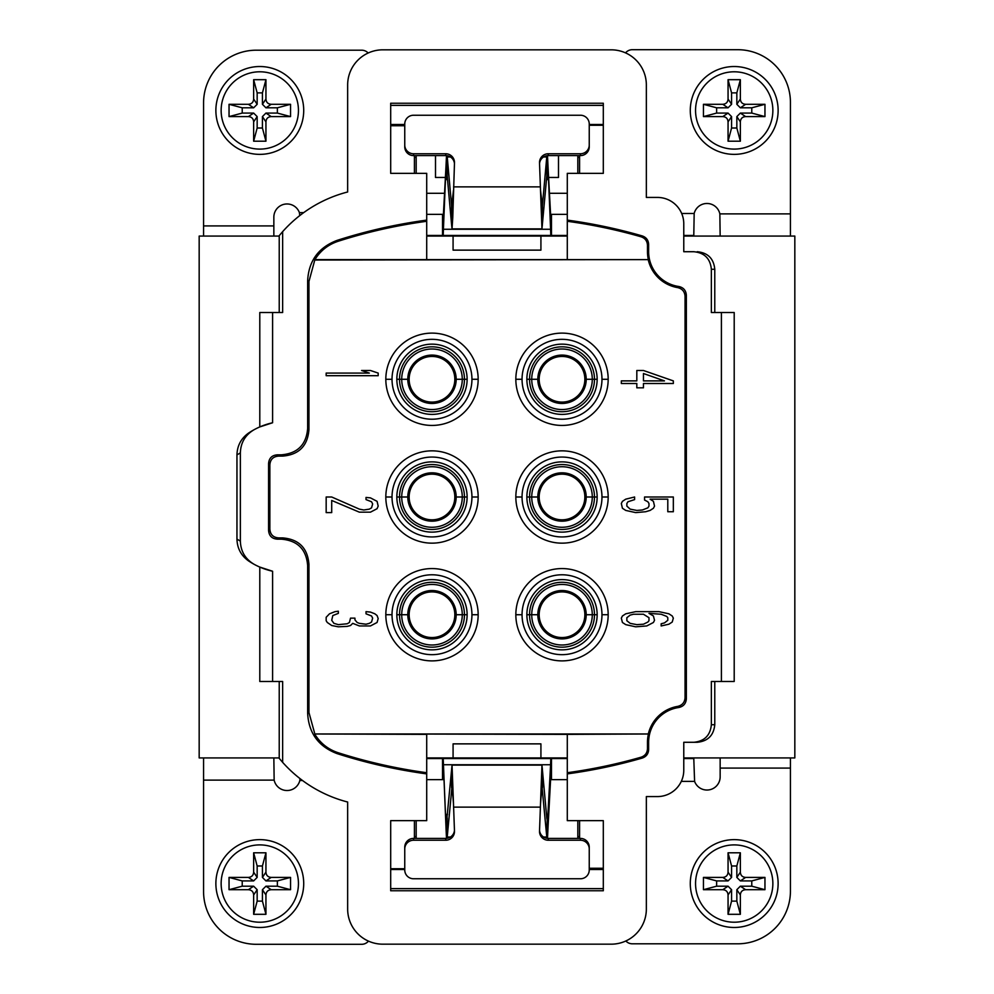 <?xml version="1.0" encoding="UTF-8"?>
<svg xmlns="http://www.w3.org/2000/svg" width="994" height="994" viewBox="0 0 994 994"><rect width="100%" height="100%" fill="white"/><g stroke="black" fill="none" stroke-linecap="round" stroke-linejoin="round"><path stroke-width="1.49" d="M711.356 724.725C710.325 735.386 704.46 741.251 693.787 742.282L683.773 742.282L683.773 770.226A26.353 26.353 0 0 1 657.419 796.579L646.349 796.579L646.349 909.038A35.138 35.138 0 0 1 611.211 944.176L382.789 944.176A35.138 35.138 0 0 1 347.651 909.038L347.651 802.021A130.723 130.723 0 0 1 282.644 762.348L282.644 681.486L272.592 681.486L272.592 571.239A70.288 70.288 0 0 1 254.029 564.257C245.269 559.05 240.71 551.335 240.362 541.134L240.362 452.866C240.71 442.665 245.269 434.95 254.042 429.743A70.288 70.288 0 0 1 272.592 422.761L272.592 312.514L282.644 312.514L282.644 231.652A130.723 130.723 0 0 1 347.651 191.979L347.651 84.962A35.138 35.138 0 0 1 382.789 49.824L611.211 49.824A35.138 35.138 0 0 1 646.349 84.962L646.349 197.421L657.419 197.421A26.353 26.353 0 0 1 683.773 223.774L683.773 251.718L693.787 251.718C704.46 252.749 710.325 258.602 711.356 269.275L711.356 312.514L721.408 312.514L721.408 681.486L711.356 681.486L711.356 724.725L714.773 724.725L714.773 681.486M251.345 431.346L248.599 433.049C241.095 438.391 237.218 445.685 236.957 454.929L240.362 452.866M254.029 564.257L251.755 562.902M693.787 251.718L683.773 251.718M277.363 454.83C271.921 455.24 268.989 458.172 268.579 463.614L269.859 464.894L269.859 529.106L268.579 530.386C268.989 535.828 271.921 538.76 277.363 539.17L281.302 539.17C297.541 540.5 306.326 549.284 307.655 565.524L308.935 564.244L308.935 712.474L314.837 733.982L648.312 733.982L567.288 734.38L567.288 773.891A523.602 523.602 0 0 0 642.286 758.062C646.274 756.658 648.399 753.85 648.635 749.625L648.635 742.282A35.138 35.138 0 0 1 678.803 707.504C683.474 706.473 685.984 703.578 686.345 698.807L686.345 295.193C685.984 290.422 683.474 287.527 678.803 286.496A35.138 35.138 0 0 1 648.635 251.718L648.635 244.375C648.399 240.15 646.274 237.342 642.286 235.938A523.602 523.602 0 0 0 567.288 220.109L567.288 173.354L603.308 173.354L603.308 103.239L390.692 103.239L390.692 173.354L426.712 173.354L426.712 220.109A523.602 523.602 0 0 0 336.941 240.436C318.49 247.494 308.736 260.875 307.655 280.594L307.655 428.476C306.326 444.716 297.541 453.5 281.302 454.83L282.582 456.109L278.643 456.109L277.363 454.83L281.302 454.83M268.579 530.386L268.579 463.614M307.655 565.524L307.655 713.406C308.736 733.125 318.49 746.506 336.941 753.564A523.602 523.602 0 0 0 426.712 773.891L426.712 734.069L567.288 734.38M567.288 773.891L567.288 820.646L603.308 820.646L603.308 890.761L390.692 890.761L390.692 820.646L426.712 820.646L426.712 773.891M282.644 231.652L279.227 235.64L279.227 312.514M314.837 260.018L648.336 259.62L314.899 259.62L308.935 281.526L308.935 429.756C307.606 445.995 298.821 454.78 282.582 456.109M678.803 286.496L677.734 287.626A36.418 36.418 0 0 1 648.312 260.018M677.734 287.626C682.269 288.732 684.717 291.615 685.065 296.287L685.065 697.713C684.717 702.385 682.269 705.268 677.734 706.374L678.803 707.504M648.312 733.982A36.418 36.418 0 0 1 677.734 706.374M308.935 564.244C307.606 548.005 298.821 539.22 282.582 537.891L278.643 537.891C273.201 537.481 270.269 534.548 269.859 529.106M269.859 464.894C270.269 459.452 273.201 456.519 278.643 456.109M515.836 379.273A46.171 46.171 -178.7 0 1 562.008 333.114A46.171 46.171 -178.7 0 1 608.179 379.273A46.171 46.171 0 0 1 562.008 425.432A46.171 46.171 0 0 1 515.836 379.273L522.049 379.273A39.959 39.959 -178.7 0 1 562.02 339.327A39.959 39.959 -178.7 0 1 601.979 379.286A39.959 39.959 0 0 1 561.995 419.219A39.959 39.959 0 0 1 522.049 379.261M478.164 379.273A46.171 46.171 -1.3 0 0 431.992 333.114A46.171 46.171 -1.3 0 0 385.821 379.273A46.171 46.171 0 0 0 431.992 425.432A46.171 46.171 0 0 0 478.164 379.273L471.951 379.261A39.959 39.959 0 0 1 432.005 419.219A39.959 39.959 0 0 1 392.021 379.286A39.959 39.959 178.7 0 1 431.98 339.327A39.959 39.959 178.7 0 1 471.951 379.261M478.164 497A46.171 46.171 0 0 1 431.992 543.159A46.171 46.171 0 0 1 385.821 497A46.171 46.171 0 0 1 431.992 450.841A46.171 46.171 0 0 1 478.164 497L471.951 497A39.959 39.959 0 0 1 431.98 536.946A39.959 39.959 0 0 1 392.021 496.988A39.959 39.959 0 0 1 432.005 457.054A39.959 39.959 0 0 1 471.951 497.012M515.836 497A46.171 46.171 180 0 0 562.008 543.159A46.171 46.171 180 0 0 608.179 497A46.171 46.171 0 0 0 562.008 450.841A46.171 46.171 0 0 0 515.836 497L522.049 497.012A39.959 39.959 0 0 1 561.995 457.054A39.959 39.959 0 0 1 601.979 496.988A39.959 39.959 0 0 1 562.02 536.946A39.959 39.959 0 0 1 522.049 497.012M515.836 614.727A46.171 46.171 178.7 0 0 562.008 660.886A46.171 46.171 178.7 0 0 608.179 614.727A46.171 46.171 0 0 0 562.008 568.568A46.171 46.171 0 0 0 515.836 614.727L522.049 614.739A39.959 39.959 0 0 1 561.995 574.78A39.959 39.959 0 0 1 601.979 614.714A39.959 39.959 -1.3 0 1 562.02 654.673A39.959 39.959 -1.3 0 1 522.049 614.739M478.164 614.727A46.171 46.171 1.3 0 1 431.992 660.886A46.171 46.171 1.3 0 1 385.821 614.727A46.171 46.171 0 0 1 431.992 568.568A46.171 46.171 0 0 1 478.164 614.727L471.951 614.727A39.959 39.959 1.3 0 1 431.98 654.673A39.959 39.959 1.3 0 1 392.021 614.714A39.959 39.959 0 0 1 432.005 574.78A39.959 39.959 0 0 1 471.951 614.739M326.169 375.695L378.18 375.695L378.18 373.085L370.439 370.489L361.58 370.489L369.333 373.085L326.169 373.085L326.169 375.695M331.71 497L326.169 497L326.169 512.606L331.71 512.606L331.71 500.467L359.368 512.171L370.439 512.171L377.074 508.704L378.18 506.108L377.074 501.336L370.439 497.87L366.016 497.435L366.016 499.597L371.545 501.771L372.651 503.933L371.545 507.835L369.333 509.139L363.804 509.997L359.368 509.139L331.71 497M331.71 625.512L338.345 626.816L347.204 626.382L350.522 625.512L352.733 623.35L359.368 625.947L370.439 625.947L377.074 622.48L378.18 618.579L377.074 615.547L374.862 613.807L370.439 612.08L366.016 611.645L366.016 613.807L371.545 615.982L372.651 618.144L371.545 622.045L369.333 623.35L366.016 624.207L359.368 623.35L357.157 622.48L354.945 619.883L354.945 618.144L350.522 618.144L349.416 622.48L347.204 623.772L338.345 624.642L333.922 623.35L331.71 620.306L332.816 615.547L338.345 613.373L338.345 611.211L335.028 611.645L329.499 613.807L326.169 617.274L326.169 620.741L327.287 622.48L331.71 625.512M673.336 380.888L643.453 370.489L636.819 370.489L636.819 380.888L621.325 380.888L621.325 383.498L636.819 383.498L636.819 387.822L643.453 387.822L643.453 383.498L673.336 383.498L673.336 380.888M644.559 500.032L647.877 501.771L648.983 503.498L648.983 506.108L647.877 507.835L642.348 509.997L636.819 510.431L630.171 509.139L626.854 506.108L626.854 503.498L627.959 501.771L634.607 499.597L634.607 497L625.748 499.162L622.43 501.336L621.325 503.498L622.43 508.269L625.748 510.431L635.713 512.606L645.665 511.736L650.088 510.431L653.418 508.269L654.524 506.108L653.418 501.336L650.088 499.162L667.794 499.162L667.794 511.736L673.336 511.736L673.336 497L644.559 497L644.559 500.032M646.771 625.947L653.418 622.48L654.524 620.306L653.418 615.982L648.983 613.373L661.159 614.242L666.688 616.404L667.794 617.709L667.794 620.306L664.477 622.915L661.159 623.772L661.159 625.947L668.9 624.207L672.23 622.045L673.336 618.144L672.23 615.982L668.9 613.807L658.947 611.645L635.713 611.645L625.748 613.807L622.43 615.982L621.325 618.144L622.43 622.48L625.748 624.642L635.713 626.816L646.771 625.947M721.408 681.486L734.206 681.486L734.206 312.514L721.408 312.514M714.773 312.514L714.773 269.275C713.729 258.602 707.877 252.749 697.204 251.718M683.773 236.075L794.827 236.075L794.827 757.925L683.773 757.925M683.773 742.282L697.204 742.282C707.877 741.251 713.729 735.386 714.773 724.725M567.288 236.075L426.712 236.075M453.078 757.925L540.922 757.925L540.922 743.872L453.078 743.872L453.078 757.925L426.712 757.925M248.599 560.951C241.095 555.609 237.218 548.315 236.957 539.071L236.957 454.929M248.662 560.976A70.288 70.288 0 0 0 253.706 564.07M272.592 571.239L259.794 567.077L259.794 681.486L272.592 681.486M279.227 681.486L279.227 758.36L282.644 762.348M279.227 236.075L199.173 236.075L199.173 757.925L279.227 757.925M272.592 312.514L259.794 312.514L259.794 426.923L272.592 422.761M253.706 429.93A70.288 70.288 0 0 0 248.599 433.061M643.453 373.52L664.477 380.888L643.453 380.888L643.453 373.52M643.453 624.207L636.819 624.642L630.171 623.35L626.854 620.741L626.854 617.709L630.171 615.112L633.489 614.242L643.453 614.242L648.983 617.709L648.983 620.741L647.877 622.045L643.453 624.207M314.899 259.62C320.441 250.687 328.194 244.574 338.171 241.269A522.446 522.446 0 0 1 426.712 221.289L426.712 259.62M314.837 733.982L426.712 734.38M426.712 772.711A522.446 522.446 0 0 1 338.171 752.731C328.194 749.426 320.441 743.313 314.899 734.38M648.349 734.38A36.306 36.306 0 0 0 647.479 742.282L647.479 748.755C647.231 752.98 645.118 755.8 641.118 757.192A522.446 522.446 0 0 1 567.288 772.711M567.288 259.62L567.288 221.289A522.446 522.446 0 0 1 641.118 236.808C645.118 238.2 647.231 241.02 647.479 245.245L647.479 251.718A36.306 36.306 0 0 0 648.349 259.62M567.288 220.109L567.288 221.289M453.078 236.075L453.078 250.128L540.922 250.128L540.922 236.075M426.712 221.289L426.712 220.109M299.766 215.586L299.405 212.604A13.183 13.183 0 0 0 273.847 217.127L273.847 236.075M390.692 125.753L404.757 125.753M414.423 173.354L414.423 155.598M203.571 236.075L203.571 102.916A52.707 52.707 0 0 1 256.278 50.197L361.704 50.197A8.784 8.784 0 0 1 368.153 53.017M259.794 66.523A43.922 43.922 0 0 1 303.717 110.446A43.922 43.922 0 0 1 259.794 154.368A43.922 43.922 0 0 1 215.872 110.446A43.922 43.922 0 0 1 259.794 66.523M259.794 149.1A38.654 38.654 0 0 1 221.14 110.446A38.654 38.654 0 0 1 259.794 71.792A38.654 38.654 0 0 1 298.448 110.446A38.654 38.654 0 0 1 259.794 149.1M253.644 141.198L253.644 121.864L257.16 116.596L253.644 113.08L248.376 116.596L229.042 116.596L229.042 104.295L248.376 104.295L253.644 107.812L257.16 104.295L253.644 99.027L253.644 79.694L265.945 79.694L265.945 99.027L262.428 104.295L265.945 107.812L271.213 104.295L290.546 104.295L290.546 116.596L271.213 116.596L265.945 113.08L262.428 116.596L265.945 121.864L265.945 141.198L253.644 141.198L257.16 128.015L257.16 116.596M265.945 121.864C266.193 118.597 267.945 116.845 271.213 116.596M271.213 104.295C267.945 104.047 266.193 102.295 265.945 99.027M253.644 99.027C253.395 102.295 251.644 104.047 248.376 104.295M248.376 116.596C251.644 116.845 253.395 118.597 253.644 121.864M253.644 113.08L242.225 113.08L229.042 116.596M242.225 113.08L242.225 107.812L229.042 104.295M242.225 107.812L253.644 107.812M257.16 104.295L257.16 92.877L253.644 79.694M257.16 92.877L262.428 92.877L265.945 79.694M262.428 92.877L262.428 104.295M265.945 107.812L277.363 107.812L290.546 104.295M277.363 107.812L277.363 113.08L290.546 116.596M277.363 113.08L265.945 113.08M262.428 116.596L262.428 128.015L265.945 141.198M262.428 128.015L257.16 128.015M550.589 214.369L547.918 164.669L550.589 229.266L550.788 214.369L550.788 235.454L567.288 235.454M426.712 235.454L443.212 235.454L443.411 229.266L550.589 229.266L550.788 235.454L443.212 235.454L443.212 214.369L443.411 229.266L446.082 164.669L443.411 214.369M443.212 214.369L426.712 214.369M567.288 214.369L550.788 214.369M683.773 235.454L693.787 235.454L694.172 213.486A13.183 13.183 0 0 1 719.855 213.884L790.429 213.884L790.429 102.407A52.707 52.707 0 0 0 737.722 49.7L632.296 49.7A8.784 8.784 0 0 0 625.537 52.881M577.825 155.598L577.825 173.354M443.212 235.454L550.788 235.454M450.431 156.965L447.213 156.965L447.213 176.075L451.636 225.278L451.636 206.168L447.126 155.71M446.492 155.623L446.082 164.669M447.524 179.579L446.082 179.579C446.455 174.261 446.828 173.093 447.213 176.075L446.803 174.435M547.918 164.669L547.508 155.623M546.874 155.71L542.364 206.168L540.512 190.252L541.966 228.893L546.787 176.075L546.787 156.965L543.569 156.965M546.476 179.579L547.918 179.579C547.545 174.261 547.172 173.105 546.787 176.075L547.197 174.435M451.636 225.278L452.034 228.893L452.767 217.549L454.482 162.842A8.784 8.747 -0 0 0 445.71 153.759L413.541 153.759A8.784 8.747 180 0 1 404.757 145L404.757 124.001A8.784 8.747 180 0 1 413.541 115.242L580.459 115.242A8.784 8.747 180 0 1 589.243 124.001L589.243 145A8.784 8.747 180 0 1 580.459 153.759L548.29 153.759A8.784 8.747 -0 0 0 539.518 162.842L540.512 190.214M453.488 190.227L451.636 206.168L452.444 206.168M541.556 206.168L542.364 206.168L542.364 225.278M539.543 163.575A8.784 8.747 180 0 1 548.29 155.598L580.459 155.598A8.784 8.747 -0 0 0 589.243 146.839L589.243 145M404.757 145L404.757 146.839A8.784 8.747 -0 0 0 413.541 155.598L445.71 155.598A8.784 8.747 180 0 1 454.457 163.575M579.577 155.598L579.577 173.354M589.243 125.256L603.308 125.256M790.429 236.075L790.429 213.884M720.153 236.075L719.855 213.884M734.206 66.523A43.922 43.922 0 0 1 778.128 110.446A43.922 43.922 0 0 1 734.206 154.368A43.922 43.922 0 0 1 690.283 110.446A43.922 43.922 0 0 1 734.206 66.523M734.206 149.1A38.654 38.654 0 0 1 695.551 110.446A38.654 38.654 0 0 1 734.206 71.792A38.654 38.654 0 0 1 772.86 110.446A38.654 38.654 0 0 1 734.206 149.1M728.055 141.198L728.055 121.864L731.572 116.596L728.055 113.08L722.787 116.596L703.454 116.596L703.454 104.295L722.787 104.295L728.055 107.812L731.572 104.295L728.055 99.027L728.055 79.694L740.356 79.694L740.356 99.027L736.84 104.295L740.356 107.812L745.624 104.295L764.958 104.295L764.958 116.596L745.624 116.596L740.356 113.08L736.84 116.596L740.356 121.864L740.356 141.198L728.055 141.198L731.572 128.015L731.572 116.596M740.356 121.864C740.605 118.597 742.356 116.845 745.624 116.596M745.624 104.295C742.356 104.047 740.605 102.295 740.356 99.027M728.055 99.027C727.807 102.295 726.055 104.047 722.787 104.295M722.787 116.596C726.055 116.845 727.807 118.597 728.055 121.864M728.055 113.08L716.637 113.08L703.454 116.596M716.637 113.08L716.637 107.812L703.454 104.295M716.637 107.812L728.055 107.812M731.572 104.295L731.572 92.877L728.055 79.694M731.572 92.877L736.84 92.877L740.356 79.694M736.84 92.877L736.84 104.295M740.356 107.812L751.775 107.812L764.958 104.295M751.775 107.812L751.775 113.08L764.958 116.596M751.775 113.08L740.356 113.08M736.84 116.596L736.84 128.015L740.356 141.198M736.84 128.015L731.572 128.015M416.175 173.354L416.175 155.598M539.17 235.454L539.17 236.075M454.83 236.075L454.83 235.454M426.712 193.283L444.542 193.283M549.458 193.283L567.288 193.283M558.491 155.598L558.491 177.466L548.601 177.466M445.399 177.466L435.509 177.466L435.509 155.598M390.692 105.376L603.308 105.376M693.787 742.282L697.204 742.282M683.773 758.546L693.787 758.546L694.595 781.396A13.183 13.183 0 0 0 720.153 776.873L720.153 757.925M790.429 757.925L790.429 891.084A52.707 52.707 0 0 1 737.722 943.803L632.296 943.803A8.784 8.784 0 0 1 625.847 940.983M603.308 820.646L603.308 868.247L589.243 868.247M579.577 820.646L579.577 838.402M734.206 839.632A43.922 43.922 0 0 1 778.128 883.554A43.922 43.922 0 0 1 734.206 927.477A43.922 43.922 0 0 1 690.283 883.554A43.922 43.922 0 0 1 734.206 839.632M734.206 922.208A38.654 38.654 0 0 1 695.551 883.554A38.654 38.654 0 0 1 734.206 844.9A38.654 38.654 0 0 1 772.86 883.554A38.654 38.654 0 0 1 734.206 922.208M728.055 914.306L728.055 894.973L731.572 889.705L728.055 886.188L722.787 889.705L703.454 889.705L703.454 877.404L722.787 877.404L728.055 880.92L731.572 877.404L728.055 872.136L728.055 852.802L740.356 852.802L740.356 872.136L736.84 877.404L740.356 880.92L745.624 877.404L764.958 877.404L764.958 889.705L745.624 889.705L740.356 886.188L736.84 889.705L740.356 894.973L740.356 914.306L728.055 914.306L731.572 901.123L731.572 889.705M740.356 894.973C740.605 891.705 742.356 889.953 745.624 889.705M745.624 877.404C742.356 877.155 740.605 875.403 740.356 872.136M728.055 872.136C727.807 875.403 726.055 877.155 722.787 877.404M722.787 889.705C726.055 889.953 727.807 891.705 728.055 894.973M728.055 886.188L716.637 886.188L703.454 889.705M716.637 886.188L716.637 880.92L703.454 877.404M716.637 880.92L728.055 880.92M731.572 877.404L731.572 865.985L728.055 852.802M731.572 865.985L736.84 865.985L740.356 852.802M736.84 865.985L736.84 877.404M740.356 880.92L751.775 880.92L764.958 877.404M751.775 880.92L751.775 886.188L764.958 889.705M751.775 886.188L740.356 886.188M736.84 889.705L736.84 901.123L740.356 914.306M736.84 901.123L731.572 901.123M567.288 758.546L550.788 758.546L550.589 764.734L443.411 764.734L446.082 829.331L443.212 758.546L550.788 758.546L426.712 758.546M550.788 758.546L550.788 779.631L550.589 764.734L547.918 814.421L547.918 829.331L550.589 779.631M550.788 779.631L567.288 779.631M443.411 779.631L443.212 758.546M426.712 779.631L443.212 779.631M416.175 838.402L416.175 820.646M567.288 757.925L540.922 757.925M390.692 888.624L603.308 888.624M390.692 869.501L404.757 869.501M589.243 869.501L603.308 869.501M562.008 637.552A22.837 22.837 0 0 0 584.857 614.727A22.837 22.837 0 0 0 562.008 591.902A22.837 22.837 0 0 0 539.17 614.714A22.837 22.837 0 0 0 562.008 637.552M586.212 614.727A24.191 24.191 0 0 1 562.008 638.906A24.191 24.191 0 0 1 537.816 614.727A24.191 24.191 0 0 1 562.008 590.535A24.191 24.191 0 0 1 586.212 614.727L592.287 614.727A30.28 30.28 0 0 0 562.008 584.46A30.28 30.28 0 0 0 531.728 614.727A30.28 30.28 0 0 0 562.008 644.994A30.28 30.28 0 0 0 592.287 614.727L594.474 614.727A32.454 32.454 0 0 1 562.008 647.169A32.454 32.454 0 0 1 529.553 614.727A32.454 32.454 0 0 1 562.008 582.285A32.454 32.454 0 0 1 594.474 614.727L597.158 614.727A35.138 35.138 0 0 0 562.008 579.601A35.138 35.138 0 0 0 526.87 614.727A35.138 35.138 0 0 0 562.008 649.852A35.138 35.138 0 0 0 597.158 614.727M431.992 637.552A22.837 22.837 0 0 0 454.83 614.739A22.837 22.837 0 0 0 431.992 591.902A22.837 22.837 0 0 0 409.143 614.714A22.837 22.837 0 0 0 431.992 637.552M456.184 614.727A24.191 24.191 0 0 1 431.992 638.906A24.191 24.191 0 0 1 407.788 614.727A24.191 24.191 0 0 1 431.992 590.535A24.191 24.191 0 0 1 456.184 614.727L462.272 614.727A30.28 30.28 0 0 0 431.992 584.46A30.28 30.28 0 0 0 401.713 614.727A30.28 30.28 0 0 0 431.992 644.994A30.28 30.28 0 0 0 462.272 614.727L464.447 614.727A32.454 32.454 0 0 1 431.992 647.169A32.454 32.454 0 0 1 399.526 614.714A32.454 32.454 0 0 1 431.992 582.285A32.454 32.454 0 0 1 464.447 614.727L467.13 614.727A35.138 35.138 0 0 0 431.992 579.601A35.138 35.138 0 0 0 396.842 614.727A35.138 35.138 0 0 0 431.992 649.852A35.138 35.138 0 0 0 467.13 614.727M562.008 519.825A22.837 22.837 0 0 0 584.857 497A22.837 22.837 0 0 0 562.008 474.175A22.837 22.837 0 0 0 539.17 496.988A22.837 22.837 0 0 0 562.008 519.825M586.212 497A24.191 24.191 0 0 1 562.008 521.179A24.191 24.191 0 0 1 537.816 497A24.191 24.191 0 0 1 562.008 472.821A24.191 24.191 0 0 1 586.212 497L592.287 497A30.28 30.28 0 0 0 562.008 466.733A30.28 30.28 0 0 0 531.728 497A30.28 30.28 0 0 0 562.008 527.267A30.28 30.28 0 0 0 592.287 497L594.474 497A32.454 32.454 0 0 1 562.008 529.442A32.454 32.454 0 0 1 529.553 497A32.454 32.454 0 0 1 562.008 464.558A32.454 32.454 0 0 1 594.474 497L597.158 497A35.138 35.138 0 0 0 562.008 461.875A35.138 35.138 0 0 0 526.87 497A35.138 35.138 0 0 0 562.008 532.125A35.138 35.138 0 0 0 597.158 497M431.992 519.825A22.837 22.837 0 0 0 454.83 497A22.837 22.837 0 0 0 431.992 474.175A22.837 22.837 0 0 0 409.143 496.988A22.837 22.837 0 0 0 431.992 519.825M456.184 497A24.191 24.191 0 0 1 431.992 521.179A24.191 24.191 0 0 1 407.788 497A24.191 24.191 0 0 1 431.992 472.821A24.191 24.191 0 0 1 456.184 497L462.272 497A30.28 30.28 0 0 0 431.992 466.733A30.28 30.28 0 0 0 401.713 497A30.28 30.28 0 0 0 431.992 527.267A30.28 30.28 0 0 0 462.272 497L464.447 497A32.454 32.454 0 0 1 431.98 529.442A32.454 32.454 0 0 1 399.526 497A32.454 32.454 0 0 1 431.992 464.558A32.454 32.454 0 0 1 464.447 497L467.13 497A35.138 35.138 0 0 0 431.992 461.875A35.138 35.138 0 0 0 396.842 497A35.138 35.138 0 0 0 431.992 532.125A35.138 35.138 0 0 0 467.13 497M562.008 356.448A22.837 22.837 0 0 0 539.17 379.273A22.837 22.837 0 0 0 562.008 402.098A22.837 22.837 0 0 0 584.857 379.286A22.837 22.837 0 0 0 562.008 356.448M537.816 379.273A24.191 24.191 0 0 1 562.008 355.094A24.191 24.191 0 0 1 586.212 379.273A24.191 24.191 0 0 1 562.008 403.465A24.191 24.191 0 0 1 537.816 379.273L531.728 379.273A30.28 30.28 0 0 0 562.008 409.54A30.28 30.28 0 0 0 592.287 379.273A30.28 30.28 0 0 0 562.008 349.006A30.28 30.28 0 0 0 531.728 379.273L529.553 379.273A32.454 32.454 0 0 1 562.02 346.831A32.454 32.454 0 0 1 594.474 379.286A32.454 32.454 0 0 1 562.008 411.715A32.454 32.454 0 0 1 529.553 379.273L526.87 379.273A35.138 35.138 0 0 0 562.008 414.399A35.138 35.138 0 0 0 597.158 379.273A35.138 35.138 0 0 0 562.008 344.148A35.138 35.138 0 0 0 526.87 379.273M431.992 356.448A22.837 22.837 0 0 0 409.143 379.273A22.837 22.837 0 0 0 431.992 402.098A22.837 22.837 0 0 0 454.83 379.286A22.837 22.837 0 0 0 431.992 356.448M407.788 379.273A24.191 24.191 0 0 1 431.992 355.094A24.191 24.191 0 0 1 456.184 379.273A24.191 24.191 0 0 1 431.992 403.465A24.191 24.191 0 0 1 407.788 379.273L401.713 379.273A30.28 30.28 0 0 0 431.992 409.54A30.28 30.28 0 0 0 462.272 379.273A30.28 30.28 0 0 0 431.992 349.006A30.28 30.28 0 0 0 401.713 379.273L399.526 379.273A32.454 32.454 0 0 1 431.992 346.831A32.454 32.454 0 0 1 464.447 379.273A32.454 32.454 0 0 1 431.992 411.715A32.454 32.454 0 0 1 399.526 379.273L396.842 379.273A35.138 35.138 0 0 0 431.992 414.399A35.138 35.138 0 0 0 467.13 379.273A35.138 35.138 0 0 0 431.992 344.148A35.138 35.138 0 0 0 396.842 379.273M577.825 820.646L577.825 838.402M203.571 757.925L203.571 891.593A52.707 52.707 0 0 0 256.278 944.3L361.704 944.3A8.784 8.784 0 0 0 368.463 941.119M273.847 757.925L274.145 780.116A13.183 13.183 0 0 0 299.828 780.514L299.977 778.588M414.423 838.402L414.423 820.646M404.757 868.744L390.692 868.744M259.794 839.632A43.922 43.922 0 0 1 303.717 883.554A43.922 43.922 0 0 1 259.794 927.477A43.922 43.922 0 0 1 215.872 883.554A43.922 43.922 0 0 1 259.794 839.632M259.794 922.208A38.654 38.654 0 0 1 221.14 883.554A38.654 38.654 0 0 1 259.794 844.9A38.654 38.654 0 0 1 298.448 883.554A38.654 38.654 0 0 1 259.794 922.208M253.644 914.306L253.644 894.973L257.16 889.705L253.644 886.188L248.376 889.705L229.042 889.705L229.042 877.404L248.376 877.404L253.644 880.92L257.16 877.404L253.644 872.136L253.644 852.802L265.945 852.802L265.945 872.136L262.428 877.404L265.945 880.92L271.213 877.404L290.546 877.404L290.546 889.705L271.213 889.705L265.945 886.188L262.428 889.705L265.945 894.973L265.945 914.306L253.644 914.306L257.16 901.123L257.16 889.705M265.945 894.973C266.193 891.705 267.945 889.953 271.213 889.705M271.213 877.404C267.945 877.155 266.193 875.403 265.945 872.136M253.644 872.136C253.395 875.403 251.644 877.155 248.376 877.404M248.376 889.705C251.644 889.953 253.395 891.705 253.644 894.973M253.644 886.188L242.225 886.188L229.042 889.705M242.225 886.188L242.225 880.92L229.042 877.404M242.225 880.92L253.644 880.92M257.16 877.404L257.16 865.985L253.644 852.802M257.16 865.985L262.428 865.985L265.945 852.802M262.428 865.985L262.428 877.404M265.945 880.92L277.363 880.92L290.546 877.404M277.363 880.92L277.363 886.188L290.546 889.705M277.363 886.188L265.945 886.188M262.428 889.705L262.428 901.123L265.945 914.306M262.428 901.123L257.16 901.123M454.83 758.546L454.83 757.925M539.17 757.925L539.17 758.546M447.524 814.421L446.082 814.421C446.455 819.739 446.828 820.895 447.213 817.925L447.213 837.035L452.034 786.192L453.488 803.748L452.034 765.107L446.803 819.565M446.082 829.331L446.492 838.377M447.126 838.29L447.213 837.035L450.431 837.035M546.476 814.421L547.918 814.421C547.545 819.739 547.172 820.907 546.787 817.925L541.966 765.107L540.512 803.786L541.966 786.192L546.787 837.035L547.197 819.565M543.569 837.035L546.787 837.035L546.874 838.29M547.508 838.377L547.918 829.331M452.444 787.832L451.636 787.832L451.636 768.722M540.512 803.786L539.518 831.158A8.784 8.747 180 0 0 548.29 840.241L580.459 840.241A8.784 8.747 0 0 1 589.243 849L589.243 869.999A8.784 8.747 0 0 1 580.459 878.758L413.541 878.758A8.784 8.747 0 0 1 404.757 869.999L404.757 849A8.784 8.747 0 0 1 413.541 840.241L445.71 840.241A8.784 8.747 180 0 0 454.482 831.158L453.488 803.786M542.364 768.722L542.364 787.832L541.556 787.832M454.457 830.425A8.784 8.747 0 0 1 445.71 838.402L413.541 838.402A8.784 8.747 180 0 0 404.757 847.161L404.757 849M589.243 849L589.243 847.161A8.784 8.747 180 0 0 580.459 838.402L548.29 838.402A8.784 8.747 0 0 1 539.543 830.425M390.692 124.498L404.757 124.498M589.243 124.498L603.308 124.498M307.655 280.594L308.935 281.526M338.171 241.269L336.941 240.436M308.935 429.756L307.655 428.476M277.363 539.17L278.643 537.891M282.582 537.891L281.302 539.17M308.935 712.474L307.655 713.406M336.941 753.564L338.171 752.731M648.635 742.282L647.479 742.282M686.345 698.807L685.065 697.713M685.065 296.287L686.345 295.193M647.479 251.718L648.635 251.718M642.286 235.938L641.118 236.808M647.479 245.245L648.635 244.375M299.405 212.604L303.717 212.604M203.571 225.911L273.847 225.911M551.484 235.454L551.484 214.369M579.577 157.387L577.825 157.387M442.516 214.369L442.516 235.454M453.562 186.872L540.438 186.872M548.29 153.759L548.29 155.598M445.71 155.598L445.71 153.759M413.541 153.759L413.541 155.598M580.459 155.598L580.459 153.759M681.685 213.486L694.172 213.486M416.175 157.387L414.423 157.387M714.773 269.275L711.356 269.275M694.595 781.396L681.288 781.396M790.429 768.089L720.153 768.089M240.362 541.134L236.957 539.071M551.484 779.631L551.484 758.546M442.516 758.546L442.516 779.631M414.423 836.613L416.175 836.613M641.118 757.192L642.286 758.062M648.635 749.625L647.479 748.755M537.816 614.727L526.87 614.727M601.979 614.714L608.179 614.727M407.788 614.727L396.842 614.727M392.021 614.714L385.821 614.727M537.816 497L526.87 497M601.979 496.988L608.179 497M407.788 497L396.842 497M392.021 497L385.821 497M586.212 379.273L597.158 379.273M601.979 379.286L608.179 379.273M456.184 379.273L467.13 379.273M392.021 379.286L385.821 379.273M577.825 836.613L579.577 836.613M302.511 780.514L299.828 780.514M274.145 780.116L203.571 780.116M540.438 807.128L453.562 807.128M548.29 838.402L548.29 840.241M580.459 840.241L580.459 838.402M413.541 838.402L413.541 840.241M445.71 840.241L445.71 838.402M541.966 228.893L452.034 228.893M452.034 765.107L541.966 765.107"/></g></svg>
